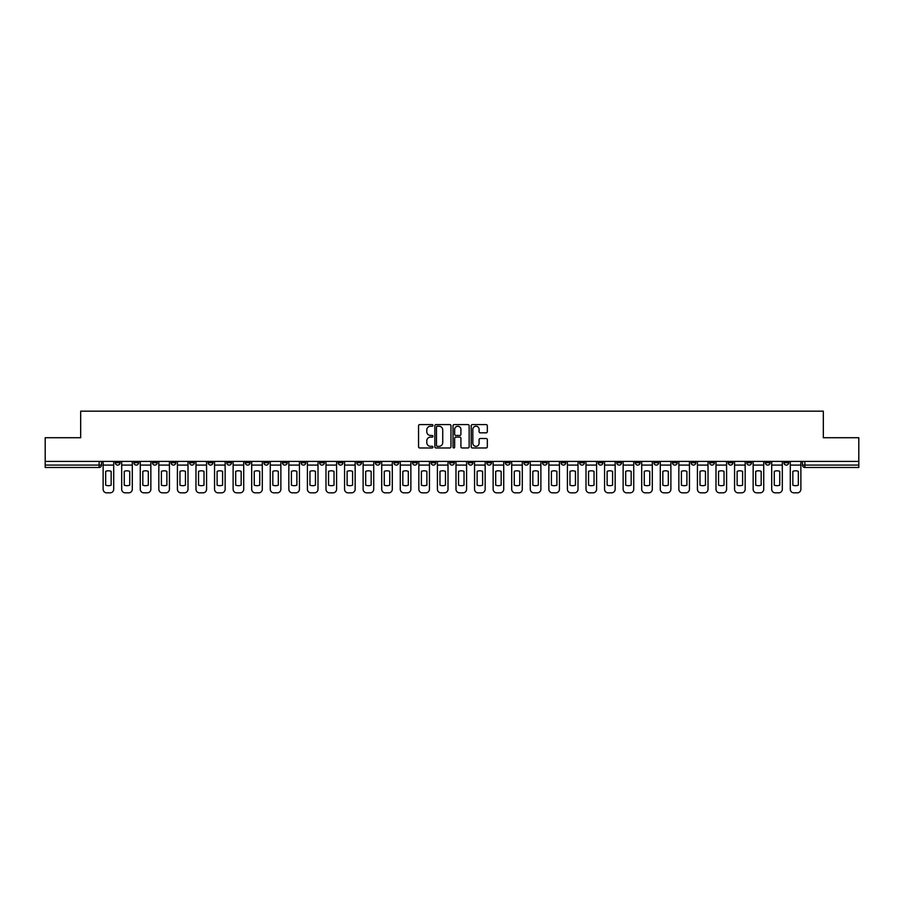 <?xml version="1.0" encoding="UTF-8"?>
<svg xmlns="http://www.w3.org/2000/svg" width="904" height="904" viewBox="0 0 904 904"><rect width="100%" height="100%" fill="white"/><g stroke="black" fill="none" stroke-linecap="round" stroke-linejoin="round"><path stroke-width="1.36" d="M432.948 425.422A0.814 0.814 0 0 0 432.135 424.597L419.716 424.597A1.164 1.164 0 0 0 418.552 425.773L418.552 446.802A1.164 1.164 0 0 0 419.716 447.966L432.135 447.966A0.814 0.814 0 0 0 432.948 447.152A0.814 0.814 0 0 0 432.135 446.339L430.53 446.339A3.74 3.74 0 0 1 426.79 442.598L426.79 440.847A3.74 3.74 0 0 1 430.53 437.107L432.135 437.107A0.814 0.814 0 0 0 432.948 436.282A0.814 0.814 0 0 0 432.135 435.468L430.53 435.468A3.74 3.74 0 0 1 426.79 431.728L426.79 429.976A3.74 3.74 0 0 1 430.53 426.236L432.135 426.236A0.814 0.814 0 0 0 432.948 425.422M728.195 461.402L728.195 462.712L732.963 462.712A2.384 2.384 0 0 1 730.579 465.097A2.384 2.384 0 0 1 728.195 462.712L728.195 461.402M616.765 461.402L616.765 462.712L621.534 462.712A2.384 2.384 0 0 1 619.15 465.097A2.384 2.384 0 0 1 616.765 462.712L616.765 461.402M598.199 461.402L598.199 462.712L602.957 462.712A2.384 2.384 0 0 1 600.572 465.097A2.384 2.384 0 0 1 598.199 462.712L598.199 461.402M486.759 461.402L486.759 462.712L491.527 462.712A2.384 2.384 0 0 1 489.143 465.097A2.384 2.384 0 0 1 486.759 462.712L486.759 461.402M468.193 461.402L468.193 462.712L472.95 462.712A2.384 2.384 0 0 1 470.577 465.097A2.384 2.384 0 0 1 468.193 462.712L468.193 461.402M449.616 461.402L449.616 462.712L454.384 462.712A2.384 2.384 0 0 1 452 465.097A2.384 2.384 0 0 1 449.616 462.712L449.616 461.402M412.473 461.402L412.473 462.712L417.241 462.712A2.384 2.384 0 0 1 414.857 465.097A2.384 2.384 0 0 1 412.473 462.712L412.473 461.402M375.329 462.712L375.329 461.402L375.329 462.712A2.384 2.384 0 0 0 377.714 465.097A2.384 2.384 0 0 1 375.329 462.712L380.098 462.712A2.384 2.384 0 0 1 377.714 465.097A2.384 2.384 0 0 0 380.098 462.712L380.098 461.402L380.098 462.712M356.764 462.712L356.764 461.402L356.764 462.712A2.384 2.384 0 0 0 359.137 465.097A2.384 2.384 0 0 1 356.764 462.712L361.521 462.712A2.384 2.384 0 0 1 359.137 465.097M338.186 462.712L338.186 461.402L338.186 462.712A2.384 2.384 0 0 0 340.571 465.097A2.384 2.384 0 0 1 338.186 462.712L342.944 462.712A2.384 2.384 0 0 1 340.571 465.097A2.384 2.384 0 0 0 342.944 462.712L342.944 461.402L342.944 462.712M319.609 461.402L319.609 462.712L324.378 462.712A2.384 2.384 0 0 1 321.993 465.097A2.384 2.384 0 0 1 319.609 462.712L319.609 461.402M301.043 461.402L301.043 462.712L305.801 462.712A2.384 2.384 0 0 1 303.428 465.097A2.384 2.384 0 0 1 301.043 462.712L301.043 461.402M282.466 461.402L282.466 462.712L287.235 462.712A2.384 2.384 0 0 1 284.85 465.097A2.384 2.384 0 0 1 282.466 462.712L282.466 461.402M263.9 462.712L263.9 461.402L263.9 462.712A2.384 2.384 0 0 0 266.284 465.097A2.384 2.384 0 0 1 263.9 462.712L268.657 462.712A2.384 2.384 0 0 1 266.284 465.097M226.757 462.712L226.757 461.402L226.757 462.712A2.384 2.384 0 0 0 229.13 465.097A2.384 2.384 0 0 1 226.757 462.712L231.514 462.712A2.384 2.384 0 0 1 229.13 465.097A2.384 2.384 0 0 0 231.514 462.712L231.514 461.402L231.514 462.712M208.18 462.712L208.18 461.402L208.18 462.712A2.384 2.384 0 0 0 210.564 465.097A2.384 2.384 0 0 1 208.18 462.712L212.948 462.712A2.384 2.384 0 0 1 210.564 465.097A2.384 2.384 0 0 0 212.948 462.712L212.948 461.402L212.948 462.712M189.614 462.712L189.614 461.402L189.614 462.712A2.384 2.384 0 0 0 191.987 465.097A2.384 2.384 0 0 1 189.614 462.712L194.371 462.712A2.384 2.384 0 0 1 191.987 465.097A2.384 2.384 0 0 0 194.371 462.712L194.371 461.402L194.371 462.712M171.037 462.712L171.037 461.402L171.037 462.712A2.384 2.384 0 0 0 173.421 465.097A2.384 2.384 0 0 1 171.037 462.712L175.805 462.712A2.384 2.384 0 0 1 173.421 465.097M152.471 462.712L152.471 461.402L152.471 462.712A2.384 2.384 0 0 0 154.844 465.097A2.384 2.384 0 0 1 152.471 462.712L157.228 462.712A2.384 2.384 0 0 1 154.844 465.097A2.384 2.384 0 0 0 157.228 462.712L157.228 461.402L157.228 462.712M133.894 462.712L133.894 461.402L133.894 462.712A2.384 2.384 0 0 0 136.278 465.097A2.384 2.384 0 0 1 133.894 462.712L138.651 462.712A2.384 2.384 0 0 1 136.278 465.097A2.384 2.384 0 0 0 138.651 462.712L138.651 461.402L138.651 462.712M486.149 432.835A1.164 1.164 0 0 0 487.324 431.671L487.324 425.773A1.164 1.164 0 0 0 486.149 424.597L472.363 424.597A1.164 1.164 0 0 0 471.199 425.773L471.199 446.802A1.164 1.164 0 0 0 472.363 447.966L486.149 447.966A1.164 1.164 0 0 0 487.324 446.802L487.324 439.672A1.164 1.164 0 0 0 486.149 438.508L480.25 438.508A1.164 1.164 0 0 0 479.086 439.672L479.086 443.209A3.13 3.13 0 0 1 475.956 446.339A3.13 3.13 0 0 1 472.826 443.209L472.826 429.366A3.13 3.13 0 0 1 475.956 426.236A3.13 3.13 0 0 1 479.086 429.366L479.086 431.671A1.164 1.164 0 0 0 480.25 432.835L486.149 432.835M45.2 461.402L45.2 437.717L80.682 437.717L80.682 411.162L823.318 411.162L823.318 437.717L858.8 437.717L858.8 461.402L45.2 461.402L45.2 465.097L101.508 465.097L101.508 461.402L101.508 465.097A2.384 2.384 0 0 1 99.135 467.481L45.2 467.481L45.2 465.097M450.983 425.773A1.164 1.164 0 0 0 449.808 424.597L436.022 424.597A1.164 1.164 0 0 0 434.847 425.773L434.847 446.802A1.164 1.164 0 0 0 436.022 447.966L449.808 447.966A1.164 1.164 0 0 0 450.983 446.802L450.983 425.773M454.192 424.597L467.978 424.597A1.164 1.164 0 0 1 469.153 425.773L469.153 446.802A1.164 1.164 0 0 1 467.978 447.966L462.08 447.966A1.164 1.164 0 0 1 460.916 446.802L460.916 438.27A1.164 1.164 0 0 0 459.74 437.107L455.831 437.107A1.164 1.164 0 0 0 454.655 438.27L454.655 447.152A0.814 0.814 0 0 1 453.842 447.966A0.814 0.814 0 0 1 453.017 447.152L453.017 425.773A1.164 1.164 0 0 1 454.192 424.597M802.492 461.402L802.492 465.097L858.8 465.097L858.8 467.481L804.865 467.481A2.384 2.384 0 0 1 802.492 465.097M858.8 461.402L858.8 465.097M788.683 461.402L788.683 462.712A2.384 2.384 0 0 1 786.299 465.097A2.384 2.384 0 0 1 783.915 462.712L788.683 462.712A2.384 2.384 0 0 1 786.299 465.097M783.915 461.402L783.915 462.712M770.106 461.402L770.106 462.712A2.384 2.384 0 0 1 767.722 465.097A2.384 2.384 0 0 1 765.349 462.712A2.384 2.384 0 0 0 767.722 465.097M765.349 461.402L765.349 462.712L770.106 462.712M751.529 461.402L751.529 462.712A2.384 2.384 0 0 1 749.156 465.097A2.384 2.384 0 0 1 746.772 462.712L751.529 462.712M746.772 461.402L746.772 462.712M732.963 461.402L732.963 462.712A2.384 2.384 0 0 1 730.579 465.097M714.386 461.402L714.386 462.712A2.384 2.384 0 0 1 712.013 465.097A2.384 2.384 0 0 1 709.629 462.712L714.386 462.712M709.629 461.402L709.629 462.712M695.82 461.402L695.82 462.712A2.384 2.384 0 0 1 693.436 465.097A2.384 2.384 0 0 1 691.051 462.712L695.82 462.712M691.051 461.402L691.051 462.712M677.243 461.402L677.243 462.712A2.384 2.384 0 0 1 674.87 465.097A2.384 2.384 0 0 1 672.486 462.712A2.384 2.384 0 0 0 674.87 465.097M672.486 461.402L672.486 462.712L677.243 462.712M658.677 461.402L658.677 462.712A2.384 2.384 0 0 1 656.293 465.097A2.384 2.384 0 0 1 653.908 462.712L658.677 462.712M653.908 461.402L653.908 462.712M640.1 461.402L640.1 462.712A2.384 2.384 0 0 1 637.716 465.097A2.384 2.384 0 0 1 635.342 462.712L640.1 462.712M635.342 461.402L635.342 462.712M621.534 461.402L621.534 462.712M602.957 461.402L602.957 462.712L602.957 461.402M584.391 461.402L584.391 462.712A2.384 2.384 0 0 1 582.006 465.097A2.384 2.384 0 0 1 579.622 462.712L584.391 462.712M579.622 461.402L579.622 462.712M565.814 461.402L565.814 462.712A2.384 2.384 0 0 1 563.429 465.097A2.384 2.384 0 0 1 561.056 462.712L565.814 462.712M561.056 461.402L561.056 462.712M547.236 461.402L547.236 462.712A2.384 2.384 0 0 1 544.863 465.097A2.384 2.384 0 0 1 542.479 462.712L547.236 462.712M542.479 461.402L542.479 462.712M528.67 461.402L528.67 462.712A2.384 2.384 0 0 1 526.286 465.097A2.384 2.384 0 0 1 523.902 462.712L528.67 462.712M523.902 461.402L523.902 462.712M510.093 461.402L510.093 462.712A2.384 2.384 0 0 1 507.72 465.097A2.384 2.384 0 0 1 505.336 462.712L510.093 462.712M505.336 461.402L505.336 462.712M491.527 461.402L491.527 462.712A2.384 2.384 0 0 1 489.143 465.097M472.95 461.402L472.95 462.712M454.384 462.712L454.384 461.402L454.384 462.712A2.384 2.384 0 0 1 452 465.097M435.807 461.402L435.807 462.712A2.384 2.384 0 0 1 433.423 465.097A2.384 2.384 0 0 1 431.05 462.712A2.384 2.384 0 0 0 433.423 465.097A2.384 2.384 0 0 0 435.807 462.712L431.05 462.712L431.05 461.402M417.241 462.712L417.241 461.402L417.241 462.712A2.384 2.384 0 0 1 414.857 465.097M398.664 461.402L398.664 462.712A2.384 2.384 0 0 1 396.28 465.097A2.384 2.384 0 0 1 393.907 462.712A2.384 2.384 0 0 0 396.28 465.097M393.907 461.402L393.907 462.712L398.664 462.712M361.521 461.402L361.521 462.712L361.521 461.402M324.378 462.712L324.378 461.402L324.378 462.712A2.384 2.384 0 0 1 321.993 465.097M305.801 462.712L305.801 461.402L305.801 462.712A2.384 2.384 0 0 1 303.428 465.097M287.235 462.712L287.235 461.402L287.235 462.712A2.384 2.384 0 0 1 284.85 465.097M268.657 461.402L268.657 462.712L268.657 461.402M250.092 462.712L250.092 461.402L250.092 462.712A2.384 2.384 0 0 1 247.707 465.097A2.384 2.384 0 0 1 245.323 462.712L250.092 462.712A2.384 2.384 0 0 1 247.707 465.097M245.323 461.402L245.323 462.712M175.805 461.402L175.805 462.712L175.805 461.402M120.085 461.402L120.085 462.712A2.384 2.384 0 0 1 117.701 465.097A2.384 2.384 0 0 1 115.316 462.712A2.384 2.384 0 0 0 117.701 465.097A2.384 2.384 0 0 0 120.085 462.712L120.085 461.402M115.316 461.402L115.316 462.712L120.085 462.712M99.135 461.402L99.135 467.481A2.384 2.384 0 0 0 101.508 465.097M437.31 426.236A0.814 0.814 0 0 0 436.485 427.05L436.485 445.514A0.814 0.814 0 0 0 437.31 446.339L439.005 446.339A3.74 3.74 0 0 0 442.734 442.598L442.734 429.976A3.74 3.74 0 0 0 439.005 426.236L437.31 426.236M460.916 429.423A3.13 3.13 0 0 0 457.786 426.292A3.13 3.13 0 0 0 454.655 429.423L454.655 434.304A1.164 1.164 0 0 0 455.831 435.468L459.74 435.468A1.164 1.164 0 0 0 460.916 434.304L460.916 429.423M103.124 465.097L103.124 489.267A3.571 3.571 149.7 0 0 106.695 492.838L110.141 492.838A3.571 3.571 -30.3 0 0 113.712 489.267L113.712 465.097L103.124 465.097L103.124 461.402M113.712 465.097L113.712 461.402M111.158 485.165L111.158 471.334A7.379 7.379 149.7 0 0 105.678 471.334L105.678 485.165A7.379 7.379 -30.3 0 0 111.158 485.165M121.69 465.097L121.69 489.267A3.571 3.571 149.7 0 0 125.26 492.838L128.718 492.838A3.571 3.571 -30.3 0 0 132.289 489.267L132.289 465.097L121.69 465.097L121.69 461.402M132.289 465.097L132.289 461.402M129.724 485.165L129.724 471.334A7.379 7.379 149.7 0 0 124.255 471.334L124.255 485.165A7.379 7.379 -30.3 0 0 129.724 485.165M140.267 465.097L140.267 489.267A3.571 3.571 149.7 0 0 143.838 492.838L147.284 492.838A3.571 3.571 -30.3 0 0 150.855 489.267L150.855 465.097L140.267 465.097L140.267 461.402M150.855 465.097L150.855 461.402M148.301 485.165L148.301 471.334A7.379 7.379 149.7 0 0 142.821 471.334L142.821 485.165A7.379 7.379 -30.3 0 0 148.301 485.165M158.833 465.097L158.833 489.267A3.571 3.571 149.7 0 0 162.404 492.838L165.861 492.838A3.571 3.571 -30.3 0 0 169.432 489.267L169.432 465.097L158.833 465.097L158.833 461.402M169.432 465.097L169.432 461.402M166.867 485.165L166.867 471.334A7.379 7.379 149.7 0 0 161.398 471.334L161.398 485.165A7.379 7.379 -30.3 0 0 166.867 485.165M177.41 465.097L177.41 489.267A3.571 3.571 149.7 0 0 180.981 492.838L184.427 492.838A3.571 3.571 -30.3 0 0 187.998 489.267L187.998 465.097L177.41 465.097L177.41 461.402M187.998 465.097L187.998 461.402M185.444 485.165L185.444 471.334A7.379 7.379 149.7 0 0 179.964 471.334L179.964 485.165A7.379 7.379 -30.3 0 0 185.444 485.165M195.976 465.097L195.976 489.267A3.571 3.571 149.7 0 0 199.547 492.838L203.004 492.838A3.571 3.571 -30.3 0 0 206.575 489.267L206.575 465.097L195.976 465.097L195.976 461.402M206.575 465.097L206.575 461.402M204.01 485.165L204.01 471.334A7.379 7.379 149.7 0 0 198.541 471.334L198.541 485.165A7.379 7.379 -30.3 0 0 204.01 485.165M214.553 465.097L214.553 489.267A3.571 3.571 149.7 0 0 218.124 492.838L221.57 492.838A3.571 3.571 -30.3 0 0 225.141 489.267L225.141 465.097L214.553 465.097L214.553 461.402M225.141 465.097L225.141 461.402M222.587 485.165L222.587 471.334A7.379 7.379 149.7 0 0 217.107 471.334L217.107 485.165A7.379 7.379 -30.3 0 0 222.587 485.165M233.119 465.097L233.119 489.267A3.571 3.571 149.7 0 0 236.69 492.838L240.148 492.838A3.571 3.571 -30.3 0 0 243.718 489.267L243.718 465.097L233.119 465.097L233.119 461.402M243.718 465.097L243.718 461.402M241.165 485.165L241.165 471.334A7.379 7.379 149.7 0 0 235.684 471.334L235.684 485.165A7.379 7.379 -30.3 0 0 241.165 485.165M251.696 465.097L251.696 489.267A3.571 3.571 149.7 0 0 255.267 492.838L258.725 492.838A3.571 3.571 -30.3 0 0 262.296 489.267L262.296 465.097L251.696 465.097L251.696 461.402M262.296 465.097L262.296 461.402M259.73 485.165L259.73 471.334A7.379 7.379 149.7 0 0 254.25 471.334L254.25 485.165A7.379 7.379 -30.3 0 0 259.73 485.165M270.262 465.097L270.262 489.267A3.571 3.571 149.7 0 0 273.844 492.838L277.291 492.838A3.571 3.571 -30.3 0 0 280.861 489.267L280.861 465.097L270.262 465.097L270.262 461.402M280.861 465.097L280.861 461.402M278.308 485.165L278.308 471.334A7.379 7.379 149.7 0 0 272.827 471.334L272.827 485.165A7.379 7.379 -30.3 0 0 278.308 485.165M288.839 465.097L288.839 489.267A3.571 3.571 149.7 0 0 292.41 492.838L295.868 492.838A3.571 3.571 -30.3 0 0 299.439 489.267L299.439 465.097L288.839 465.097L288.839 461.402M299.439 465.097L299.439 461.402M296.874 485.165L296.874 471.334A7.379 7.379 149.7 0 0 291.404 471.334L291.404 485.165A7.379 7.379 -30.3 0 0 296.874 485.165M307.416 465.097L307.416 489.267A3.571 3.571 149.7 0 0 310.987 492.838L314.434 492.838A3.571 3.571 -30.3 0 0 318.005 489.267L318.005 465.097L307.416 465.097L307.416 461.402M318.005 465.097L318.005 461.402M315.451 485.165L315.451 471.334A7.379 7.379 149.7 0 0 309.97 471.334L309.97 485.165A7.379 7.379 -30.3 0 0 315.451 485.165M325.982 465.097L325.982 489.267A3.571 3.571 149.7 0 0 329.553 492.838L333.011 492.838A3.571 3.571 -30.3 0 0 336.582 489.267L336.582 465.097L325.982 465.097L325.982 461.402M336.582 465.097L336.582 461.402M334.017 485.165L334.017 471.334A7.379 7.379 149.7 0 0 328.547 471.334L328.547 485.165A7.379 7.379 -30.3 0 0 334.017 485.165M344.56 465.097L344.56 489.267A3.571 3.571 149.7 0 0 348.13 492.838L351.577 492.838A3.571 3.571 -30.3 0 0 355.148 489.267L355.148 465.097L344.56 465.097L344.56 461.402M355.148 465.097L355.148 461.402M352.594 485.165L352.594 471.334A7.379 7.379 149.7 0 0 347.113 471.334L347.113 485.165A7.379 7.379 -30.3 0 0 352.594 485.165M363.125 465.097L363.125 489.267A3.571 3.571 149.7 0 0 366.696 492.838L370.154 492.838A3.571 3.571 -30.3 0 0 373.725 489.267L373.725 465.097L363.125 465.097L363.125 461.402M373.725 465.097L373.725 461.402M371.16 485.165L371.16 471.334A7.379 7.379 149.7 0 0 365.691 471.334L365.691 485.165A7.379 7.379 -30.3 0 0 371.16 485.165M381.703 465.097L381.703 489.267A3.571 3.571 149.7 0 0 385.273 492.838L388.72 492.838A3.571 3.571 -30.3 0 0 392.291 489.267L392.291 465.097L381.703 465.097L381.703 461.402M392.291 465.097L392.291 461.402M389.737 485.165L389.737 471.334A7.379 7.379 149.7 0 0 384.256 471.334L384.256 485.165A7.379 7.379 -30.3 0 0 389.737 485.165M400.269 465.097L400.269 489.267A3.571 3.571 149.7 0 0 403.839 492.838L407.297 492.838A3.571 3.571 -30.3 0 0 410.868 489.267L410.868 465.097L400.269 465.097L400.269 461.402M410.868 465.097L410.868 461.402M408.303 485.165L408.303 471.334A7.379 7.379 149.7 0 0 402.834 471.334L402.834 485.165A7.379 7.379 -30.3 0 0 408.303 485.165M418.846 465.097L418.846 489.267A3.571 3.571 149.7 0 0 422.417 492.838L425.863 492.838A3.571 3.571 -30.3 0 0 429.445 489.267L429.445 465.097L418.846 465.097L418.846 461.402M429.445 465.097L429.445 461.402M426.88 485.165L426.88 471.334A7.379 7.379 149.7 0 0 421.4 471.334L421.4 485.165A7.379 7.379 -30.3 0 0 426.88 485.165M437.412 465.097L437.412 489.267A3.571 3.571 149.7 0 0 440.982 492.838L444.44 492.838A3.571 3.571 -30.3 0 0 448.011 489.267L448.011 465.097L437.412 465.097L437.412 461.402M448.011 465.097L448.011 461.402M445.457 485.165L445.457 471.334A7.379 7.379 149.7 0 0 439.977 471.334L439.977 485.165A7.379 7.379 -30.3 0 0 445.457 485.165M455.989 465.097L455.989 489.267A3.571 3.571 149.7 0 0 459.56 492.838L463.017 492.838A3.571 3.571 -30.3 0 0 466.588 489.267L466.588 465.097L455.989 465.097L455.989 461.402M466.588 465.097L466.588 461.402M464.023 485.165L464.023 471.334A7.379 7.379 149.7 0 0 458.543 471.334L458.543 485.165A7.379 7.379 -30.3 0 0 464.023 485.165M474.555 465.097L474.555 489.267A3.571 3.571 149.7 0 0 478.137 492.838L481.583 492.838A3.571 3.571 -30.3 0 0 485.154 489.267L485.154 465.097L474.555 465.097L474.555 461.402M485.154 465.097L485.154 461.402M482.6 485.165L482.6 471.334A7.379 7.379 149.7 0 0 477.12 471.334L477.12 485.165A7.379 7.379 -30.3 0 0 482.6 485.165M493.132 465.097L493.132 489.267A3.571 3.571 149.7 0 0 496.703 492.838L500.161 492.838A3.571 3.571 -30.3 0 0 503.731 489.267L503.731 465.097L493.132 465.097L493.132 461.402M503.731 465.097L503.731 461.402M501.166 485.165L501.166 471.334A7.379 7.379 149.7 0 0 495.697 471.334L495.697 485.165A7.379 7.379 -30.3 0 0 501.166 485.165M511.709 465.097L511.709 489.267A3.571 3.571 149.7 0 0 515.28 492.838L518.726 492.838A3.571 3.571 -30.3 0 0 522.297 489.267L522.297 465.097L511.709 465.097L511.709 461.402M522.297 465.097L522.297 461.402M519.743 485.165L519.743 471.334A7.379 7.379 149.7 0 0 514.263 471.334L514.263 485.165A7.379 7.379 -30.3 0 0 519.743 485.165M530.275 465.097L530.275 489.267A3.571 3.571 149.7 0 0 533.846 492.838L537.304 492.838A3.571 3.571 -30.3 0 0 540.874 489.267L540.874 465.097L530.275 465.097L530.275 461.402M540.874 465.097L540.874 461.402M538.309 485.165L538.309 471.334A7.379 7.379 149.7 0 0 532.84 471.334L532.84 485.165A7.379 7.379 -30.3 0 0 538.309 485.165M548.852 465.097L548.852 489.267A3.571 3.571 149.7 0 0 552.423 492.838L555.87 492.838A3.571 3.571 -30.3 0 0 559.44 489.267L559.44 465.097L548.852 465.097L548.852 461.402M559.44 465.097L559.44 461.402M556.887 485.165L556.887 471.334A7.379 7.379 149.7 0 0 551.406 471.334L551.406 485.165A7.379 7.379 -30.3 0 0 556.887 485.165M567.418 465.097L567.418 489.267A3.571 3.571 149.7 0 0 570.989 492.838L574.447 492.838A3.571 3.571 -30.3 0 0 578.018 489.267L578.018 465.097L567.418 465.097L567.418 461.402M578.018 465.097L578.018 461.402M575.452 485.165L575.452 471.334A7.379 7.379 149.7 0 0 569.983 471.334L569.983 485.165A7.379 7.379 -30.3 0 0 575.452 485.165M585.995 465.097L585.995 489.267A3.571 3.571 149.7 0 0 589.566 492.838L593.013 492.838A3.571 3.571 -30.3 0 0 596.583 489.267L596.583 465.097L585.995 465.097L585.995 461.402M596.583 465.097L596.583 461.402M594.03 485.165L594.03 471.334A7.379 7.379 149.7 0 0 588.549 471.334L588.549 485.165A7.379 7.379 -30.3 0 0 594.03 485.165M604.561 465.097L604.561 489.267A3.571 3.571 149.7 0 0 608.132 492.838L611.59 492.838A3.571 3.571 -30.3 0 0 615.161 489.267L615.161 465.097L604.561 465.097L604.561 461.402M615.161 465.097L615.161 461.402M612.596 485.165L612.596 471.334A7.379 7.379 149.7 0 0 607.126 471.334L607.126 485.165A7.379 7.379 -30.3 0 0 612.596 485.165M623.139 465.097L623.139 489.267A3.571 3.571 149.7 0 0 626.709 492.838L630.156 492.838A3.571 3.571 -30.3 0 0 633.738 489.267L633.738 465.097L623.139 465.097L623.139 461.402M633.738 465.097L633.738 461.402M631.173 485.165L631.173 471.334A7.379 7.379 149.7 0 0 625.692 471.334L625.692 485.165A7.379 7.379 -30.3 0 0 631.173 485.165M641.704 465.097L641.704 489.267A3.571 3.571 149.7 0 0 645.275 492.838L648.733 492.838A3.571 3.571 -30.3 0 0 652.304 489.267L652.304 465.097L641.704 465.097L641.704 461.402M652.304 465.097L652.304 461.402M649.75 485.165L649.75 471.334A7.379 7.379 149.7 0 0 644.269 471.334L644.269 485.165A7.379 7.379 -30.3 0 0 649.75 485.165M660.282 465.097L660.282 489.267A3.571 3.571 149.7 0 0 663.852 492.838L667.31 492.838A3.571 3.571 -30.3 0 0 670.881 489.267L670.881 465.097L660.282 465.097L660.282 461.402M670.881 465.097L670.881 461.402M668.316 485.165L668.316 471.334A7.379 7.379 149.7 0 0 662.835 471.334L662.835 485.165A7.379 7.379 -30.3 0 0 668.316 485.165M678.859 465.097L678.859 489.267A3.571 3.571 149.7 0 0 682.43 492.838L685.876 492.838A3.571 3.571 -30.3 0 0 689.447 489.267L689.447 465.097L678.859 465.097L678.859 461.402M689.447 465.097L689.447 461.402M686.893 485.165L686.893 471.334A7.379 7.379 149.7 0 0 681.413 471.334L681.413 485.165A7.379 7.379 -30.3 0 0 686.893 485.165M697.425 465.097L697.425 489.267A3.571 3.571 149.7 0 0 700.995 492.838L704.453 492.838A3.571 3.571 -30.3 0 0 708.024 489.267L708.024 465.097L697.425 465.097L697.425 461.402M708.024 465.097L708.024 461.402M705.459 485.165L705.459 471.334A7.379 7.379 149.7 0 0 699.99 471.334L699.99 485.165A7.379 7.379 -30.3 0 0 705.459 485.165M716.002 465.097L716.002 489.267A3.571 3.571 149.7 0 0 719.573 492.838L723.019 492.838A3.571 3.571 -30.3 0 0 726.59 489.267L726.59 465.097L716.002 465.097L716.002 461.402M726.59 465.097L726.59 461.402M724.036 485.165L724.036 471.334A7.379 7.379 149.7 0 0 718.556 471.334L718.556 485.165A7.379 7.379 -30.3 0 0 724.036 485.165M734.568 465.097L734.568 489.267A3.571 3.571 149.7 0 0 738.139 492.838L741.596 492.838A3.571 3.571 -30.3 0 0 745.167 489.267L745.167 465.097L734.568 465.097L734.568 461.402M745.167 465.097L745.167 461.402M742.602 485.165L742.602 471.334A7.379 7.379 149.7 0 0 737.133 471.334L737.133 485.165A7.379 7.379 -30.3 0 0 742.602 485.165M753.145 465.097L753.145 489.267A3.571 3.571 149.7 0 0 756.716 492.838L760.162 492.838A3.571 3.571 -30.3 0 0 763.733 489.267L763.733 465.097L753.145 465.097L753.145 461.402M763.733 465.097L763.733 461.402M761.179 485.165L761.179 471.334A7.379 7.379 149.7 0 0 755.699 471.334L755.699 485.165A7.379 7.379 -30.3 0 0 761.179 485.165M771.711 465.097L771.711 489.267A3.571 3.571 149.7 0 0 775.282 492.838L778.739 492.838A3.571 3.571 -30.3 0 0 782.31 489.267L782.31 465.097L771.711 465.097L771.711 461.402M782.31 465.097L782.31 461.402M779.745 485.165L779.745 471.334A7.379 7.379 149.7 0 0 774.276 471.334L774.276 485.165A7.379 7.379 -30.3 0 0 779.745 485.165M790.288 465.097L790.288 489.267A3.571 3.571 149.7 0 0 793.859 492.838L797.305 492.838A3.571 3.571 -30.3 0 0 800.876 489.267L800.876 465.097L790.288 465.097L790.288 461.402M800.876 465.097L800.876 461.402M798.322 485.165L798.322 471.334A7.379 7.379 149.7 0 0 792.842 471.334L792.842 485.165A7.379 7.379 -30.3 0 0 798.322 485.165M804.865 461.402L804.865 467.481"/></g></svg>
